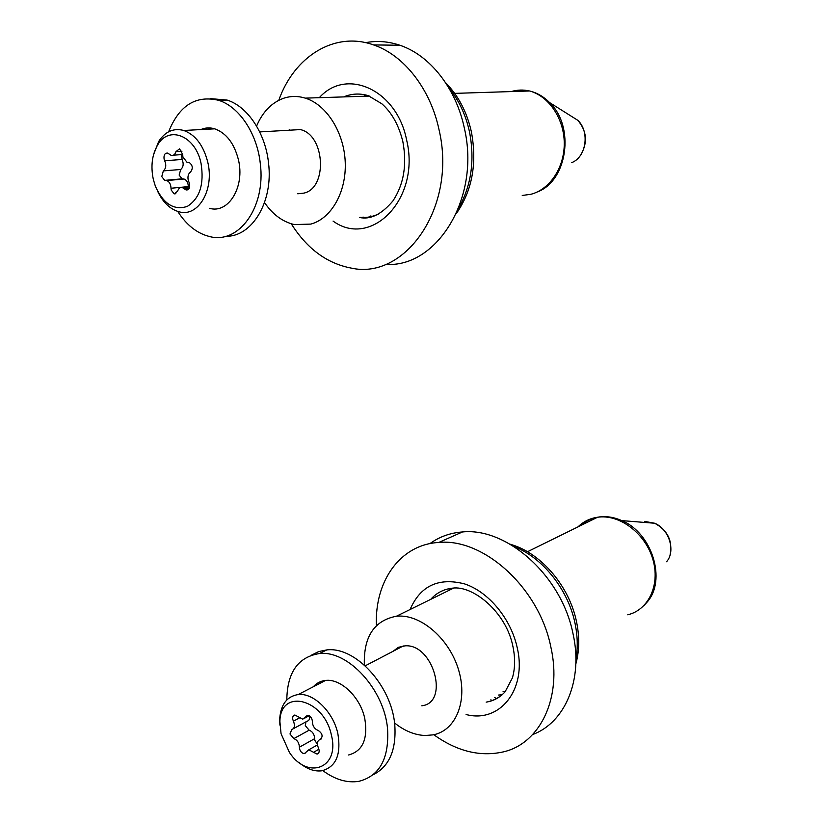 <?xml version="1.0" encoding="UTF-8"?>
<svg xmlns="http://www.w3.org/2000/svg" width="823" height="823" viewBox="0 0 823 823"><rect width="100%" height="100%" fill="white"/><g stroke="black" fill="none" stroke-linecap="round" stroke-linejoin="round"><path stroke-width="1.23" d="M502.267 694.766L498.604 695.044M510.137 544.219L512.307 544.888C541.657 553.972 569.31 586.439 576.491 621.581C579.659 636.745 579.433 650.89 575.822 664.007M575.894 659.418C577.962 647.907 577.664 635.798 574.979 623.093C567.983 589.093 542.244 557.305 513.943 546.523M376.409 625.614C374.506 581.192 400.173 544.497 438.772 542.46C483.44 537.892 539.096 587.684 550.865 647.084C562.376 697.595 540.166 743.426 503.511 751.852C480.251 757.078 457.012 751.378 433.793 734.723M429.925 543.622C439.359 536.761 450.202 532.872 462.454 531.956C506.752 527.234 561.595 575.668 573.024 633.761C583.373 679.726 565.113 722.563 532.676 734.538M505.631 691.166L503.059 691.711M448.257 590.719L450.51 588.424M490.837 699.838L492.432 700.64M496.886 698.645L494.582 697.534M281.055 733.705L289.377 752.315C307.432 780.348 339.971 768.445 331.443 735.34C324.056 698.285 279.933 687.853 279.913 721.73L281.055 733.705M279.892 725.094L279.727 718.458C280.921 704.251 287.083 696.289 298.214 694.561C313.481 692.596 333.274 711.823 337.872 733.705C341.329 754.67 335.969 767.036 321.783 770.801C314.16 771.727 306.485 768.898 298.77 762.293M292.813 719.528L293.42 721.185C295.169 725.567 294.624 728.365 291.764 729.559L289.974 733.993L293.842 738.612C297.298 740.011 299.15 742.871 299.397 747.202L299.551 748.837C300.518 751.893 302.144 753.467 304.417 753.549L308.8 749.815L317.081 754.105C319.293 753.323 319.746 751.276 318.439 747.973L317.596 745.679C317.009 742.284 317.873 740.237 320.178 739.538C323.274 736.595 322.575 733.53 318.079 730.34C315.415 729.476 313.594 727.337 312.617 723.921L312.411 721.648C312.061 717.831 310.394 715.701 307.442 715.28L302.782 719.179L294.85 715.012C293.06 715.434 292.381 716.936 292.813 719.528M305.991 721.853L305.292 725.639L309.15 730.186C312.586 731.554 314.417 734.383 314.653 738.663L314.798 740.278L317.39 744.27M348.602 754.979C362.717 751.152 368.107 738.982 364.764 718.469C360.309 697.06 340.743 678.378 325.548 680.436C320.661 680.96 316.588 683.059 313.326 686.752M309.736 716.01C309.983 718.921 309.098 720.66 307.102 721.246L293.286 728.736M311.536 655.118L318.738 651.559L326.772 649.913C355.135 646.302 391.542 685.353 394.773 724.734C396.511 749.856 389.33 766.511 373.22 774.7M286.805 699.962C287.196 672.463 298.039 657.001 319.345 653.565C347.748 649.985 384.279 689.345 387.571 728.962C389.217 758.549 379.64 776.007 358.859 781.336C347.039 783.177 335.033 779.597 322.822 770.616M394.556 722.954C404.432 730.855 414.617 735.042 425.1 735.515L433.114 734.867C455.695 730.69 467.917 701.402 458.761 670.498C449.893 639.564 421.921 614.904 398.435 616.098L396.429 616.232C374.177 620.47 363.488 636.735 364.342 665.035M421.808 705.795C449.8 702.77 433.299 643.545 405.07 645.839L398.404 647.32L392.993 651.332M264.533 202.592C272.742 214.536 282.68 221.86 294.336 224.576L310.878 224.093C331.247 218.568 346.442 192.181 345.238 162.347C344.158 132.524 326.597 104.624 305.261 98.132C297.576 95.797 290.108 95.931 282.845 98.534C271.22 103.05 262.465 112.247 256.581 126.104M289.819 129.797L288.636 130.25M297.741 193.786L303.965 193.107C327.811 187.901 325.095 134.972 300.374 129.581L259.687 131.917M210.77 98.657L227.045 100.056C247.558 106.332 265.448 133.131 268.524 162.944C273.462 201.923 251.91 237.045 225.769 236.283M168.633 131.773C179.198 105.437 195.874 94.954 218.661 100.324C239.215 106.64 257.177 133.614 260.305 163.612C266.024 207.478 238.485 244.647 209.464 236.51C197.026 233.393 186.451 225.018 177.737 211.418M153.335 179.445L155.362 186.193C163.345 203.97 174.003 210.698 187.325 206.388C199.783 198.446 204.351 184.074 201.028 163.263C195.463 135.63 168.756 125.045 157.615 145.033C152.018 154.827 150.588 166.287 153.335 179.445M153.479 154.909L158.695 141.443C165.248 131.454 173.612 127.802 183.786 130.476C195.401 134.818 203.384 145.29 207.705 161.905C214.721 189.897 197.962 217.735 178.879 211.737C170.083 209.196 163.026 202.448 157.738 191.492M164.086 159.106L164.693 160.763C166.462 165.135 166.02 168.509 163.345 170.896L161.761 176.585L164.703 180.371L166.699 180.556C169.404 181.677 170.845 184.239 171.009 188.251L171.194 190.051L174.188 193.878L177.614 191.234C178.519 188.385 180.103 187.171 182.387 187.593L186.121 189.979C189.547 189.65 190.514 187.088 189.033 182.305L188.189 180C187.541 176.348 188.302 173.704 190.473 172.079C193.21 168.458 192.788 165.248 189.187 162.45L186.965 162.234L182.922 157.008L182.675 154.487L179.579 148.86L175.978 151.597C175.042 154.559 173.416 155.814 171.102 155.341L167.614 153.078C164.826 152.996 163.643 155.002 164.086 159.106M181.513 154.611L182.109 159.467C183.858 163.777 183.406 167.11 180.731 169.476L179.136 175.093L182.058 178.828L184.043 179.013C186.739 180.114 188.158 182.644 188.323 186.605L188.323 187.027M209.412 208.291C228.383 214.103 245.192 186.862 238.372 159.518C234.164 143.295 226.284 133.059 214.741 128.83C209.916 127.39 205.266 127.637 200.802 129.571M372.418 216.511L370.659 215.996M445.634 82.763C458.339 95.612 466.929 111.979 471.394 131.886C477.237 163.438 472.207 190.679 456.292 213.62M458.524 208.342C471.312 185.803 474.964 160.279 469.48 131.762C465.715 114.706 458.802 100.036 448.751 87.752M278.781 100.293C294.089 56.684 334.508 30.832 373.57 44.926C403.887 55.069 430.48 88.935 439.06 129.859C457.218 206.48 405.42 280.334 351.215 268.092C326.947 263.463 306.969 248.69 291.26 223.784M365.607 42.662C376.934 40.502 388.353 41.366 399.865 45.244C429.863 55.172 456.045 88.246 464.367 128.213C480.797 198.209 436.56 268.205 385.627 264.348M364.157 95.962L366.451 95.149M363.756 217.766L363.066 217.025M430.686 599.37C436.447 592.93 443.679 589.196 452.372 588.167C472.772 585.05 506.279 612.003 512.935 646.549C515.321 658.061 515.136 668.513 512.4 677.905L505.096 691.814C500.106 697.246 494.253 700.599 487.535 701.885L486.156 702.142M410.08 609.514C420.378 585.77 438.546 577.232 464.584 583.908C488.512 591.788 510.918 618.577 517.214 647.701C527.224 689.695 499.602 723.52 466.096 714.518M504.694 692.277C499.89 697.246 494.16 700.445 487.535 701.885M299.387 717.975L293.42 721.185M309.15 730.186L293.842 738.612M321.423 738.838L320.178 739.538M318.933 749.239L313.573 752.294M314.653 738.663L299.397 747.202M308.388 715.352L305.467 716.926M627.754 614.791C648.514 609.977 660.365 584.834 652.917 559.537C645.716 534.199 621.005 514.951 599.432 517.029L597.591 517.235C589.947 518.346 583.445 521.545 578.075 526.833M580.688 525.558C586.038 520.671 592.426 517.78 599.823 516.875M666.568 561.749C675.981 551.204 669.14 529.076 654.666 523.243L644.594 521.401M600.883 516.762C607.785 516.206 614.75 517.482 621.787 520.609C652.135 532.893 666.815 580.4 647.012 602.199L644.347 605.172M509.015 91.384L508.172 91.672M522.245 195.463L530.876 194.29C549.805 189.455 564.465 167.614 564.259 143.243C564.167 118.893 549.023 96.229 529.652 90.983L454.666 93.38M571.635 162.645C586.182 157.306 590.06 131.803 577.839 120.333L569.65 115.179M511.248 91.569C517.266 89.779 523.387 89.584 529.59 90.993M530.053 91.096C537.285 92.917 543.787 96.744 549.558 102.556C575.339 126.855 567.263 181.142 537.285 191.954M182.109 159.467L164.693 160.763M182.891 178.9L165.546 180.453M189.136 188.529L184.537 188.971M188.323 186.605L171.009 188.251M180.731 169.476L163.345 170.896M181.976 151.185L175.978 151.597M344.477 96.589C352.151 93.565 360.052 93.246 368.19 95.622L381.841 103.791C391.861 112.638 398.867 125.291 402.879 141.762C407.118 164.693 403.805 184.414 392.941 200.915C381.605 214.34 370.494 219.864 359.62 217.488M319.602 97.371C346.812 67.27 396.964 89.923 406.613 139.992C420.954 198.58 371.317 248.978 333.068 221.089M378.714 213.898C372.788 216.737 366.647 217.9 360.289 217.395M512.307 544.888L511.34 544.919M438.772 542.46L462.454 531.956M305.817 752.757L304.417 753.549M298.214 694.561L325.548 680.436M318.511 753.282L317.081 754.105M317.462 744.918L308.8 749.815M309.242 715.701L304.798 718.098M279.913 721.73L279.727 718.458M326.772 649.913L319.345 653.565M527.471 551.739L597.591 517.235L599.555 516.967C606.973 516.216 614.39 517.43 621.787 520.609L654.666 523.243C667.648 530.321 672.792 540.855 670.107 554.846M453.545 588.126L396.429 616.232M403.311 645.952L365.217 665.828M369.434 96.085L305.261 98.132M580.925 154.662C587.838 142.492 586.82 131.052 577.839 120.333L549.558 102.556C543.736 96.785 537.1 92.927 529.652 90.983M227.045 100.056L218.661 100.324M182.058 178.828L164.703 180.371M175.855 193.703L174.188 193.878M183.786 130.476L214.741 128.83M187.839 189.815L186.121 189.979M189.722 186.893L182.387 187.593M184.043 179.013L166.699 180.556M182.665 154.529L173.396 155.177M157.615 145.033L158.695 141.443M373.57 44.926L399.865 45.244"/></g></svg>
